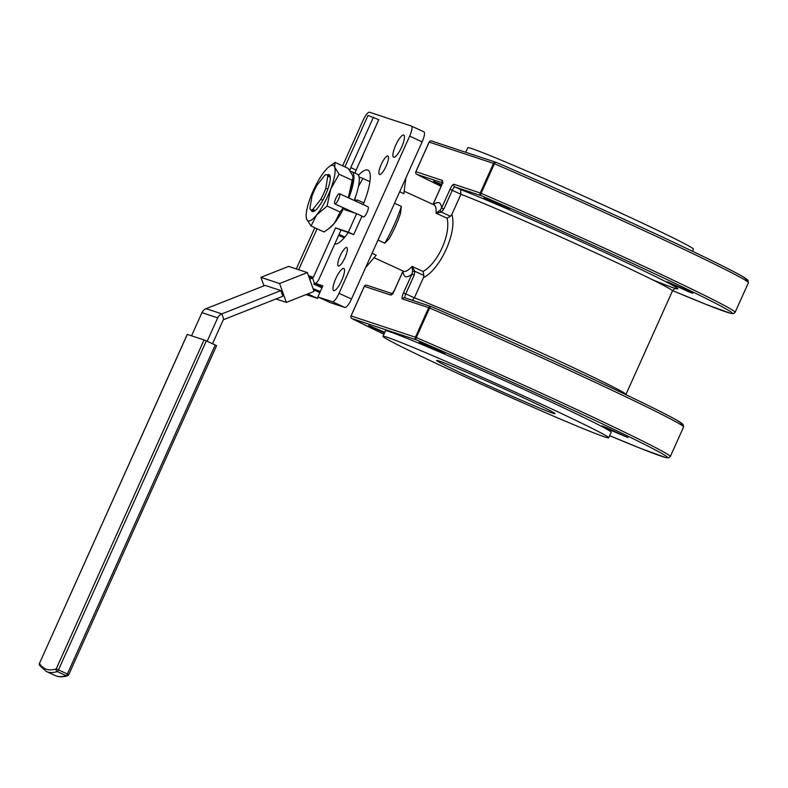 <?xml version="1.0" encoding="UTF-8"?>
<svg xmlns="http://www.w3.org/2000/svg" width="788" height="788" viewBox="0 0 788 788"><rect width="100%" height="100%" fill="white"/><g stroke="black" fill="none" stroke-linecap="round" stroke-linejoin="round"><path stroke-width="1.18" d="M744.453 279.701A185.574 5.033 24.2 0 0 623.16 218.887C679.936 244.881 726.595 267.359 741.646 275.977L747.901 280.164L748.413 282.744A187.603 5.092 -155.8 0 0 622.786 220.886A187.603 5.092 -155.8 0 0 494.421 163.746L481.123 193.336L480.237 192.971A2.029 1.96 -71.7 0 0 481.182 195.641A2.029 1.005 -66.7 0 1 481.123 193.336A187.603 5.092 24.2 0 1 609.488 250.476A187.603 5.092 24.2 0 1 735.115 312.334L733.549 313.594L730.24 313.22L705.802 304.306L672.607 290.634A185.574 5.033 -155.8 0 0 728.476 310.324A185.574 5.033 -155.8 0 0 608.169 252.17A185.574 5.033 -155.8 0 0 481.182 195.641L454.922 186.953L460.586 189.544L460.911 194.281L452.273 190.322L443.851 209.076L441.428 212.12L436.02 213.154L439.98 210.435L441.575 208.101L449.997 189.347A6.087 1.546 114.6 0 1 453.967 184.284L480.237 192.971L493.534 163.382L429.204 142.106L415.906 171.695L442.166 180.383A6.087 1.546 114.6 0 1 441.152 186.421L433.055 204.427M623.141 218.887C578.835 198.615 536.49 179.762 496.115 162.338A2.029 1.96 108.3 0 0 493.534 163.382L494.421 163.746A2.029 1.005 -66.7 0 1 496.115 162.338A2.029 1.005 -66.7 0 1 496.144 162.358A185.574 5.033 24.2 0 1 623.131 218.877M351.753 318.441A2.029 1.743 -63.2 0 0 351.95 318.569L351.95 318.569A2.029 1.743 -63.2 0 0 352.029 318.608A185.574 5.033 -155.8 0 0 383.953 334.23L351.95 318.569A2.029 2.029 0 0 1 351.015 315.919L415.414 337.215L428.711 307.625L402.441 298.938A6.087 1.546 114.6 0 1 403.466 292.9L411.888 274.155L412.587 271.377L412.085 266.413L414.833 271.289L414.163 275.13L411.888 274.155A40.562 10.303 114.6 0 1 403.032 271.23L394.611 289.974A6.087 1.546 114.6 0 1 390.641 295.037L364.371 286.349L351.074 315.939A2.029 1.96 -71.7 0 0 352.029 318.608L416.359 339.884A2.029 1.96 -71.7 0 1 415.414 337.215L416.3 337.579A2.029 1.005 113.3 0 0 416.359 339.884A185.574 5.033 -155.8 0 1 543.346 396.403A185.574 5.033 -155.8 0 1 663.378 454.4A185.574 5.033 -155.8 0 1 609.646 435.656L640.979 448.549L665.417 457.464L668.726 457.828L670.283 456.577L683.58 426.988A187.603 5.092 -155.8 0 0 557.963 365.13A187.603 5.092 -155.8 0 0 429.598 307.99L416.3 337.579A187.603 5.092 24.2 0 1 544.666 394.719A187.603 5.092 24.2 0 1 670.283 456.577M414.163 275.13L405.741 293.885L414.37 297.834L412.351 300.307M335.836 198.349A5.575 1.418 -65.4 0 0 334.861 203.865A5.575 1.418 -65.4 0 0 338.535 199.246A5.575 1.418 -65.4 0 0 339.51 193.73A5.575 1.418 -65.4 0 0 335.836 198.349M361.928 216.267L363.396 216.936A5.575 1.418 -65.4 0 0 367.07 212.317A5.575 1.418 -65.4 0 0 368.045 206.801L339.51 193.73M325.799 188.184L327.828 176.108A19.267 4.895 -65.4 0 0 326.882 174.769A19.267 4.895 -65.4 0 0 324.873 175.133L316.934 185.249A19.267 4.895 -65.4 0 0 311.93 196.389L309.891 208.456A19.267 4.895 -65.4 0 0 310.836 209.805A19.267 4.895 -65.4 0 0 312.856 209.431L320.795 199.315A19.267 4.895 -65.4 0 0 323.533 193.828A19.267 4.895 -65.4 0 0 325.799 188.184L327.828 189.11M386.169 166.061A10.146 2.571 -65.4 0 0 387.932 156.024A10.146 2.571 -65.4 0 0 381.244 164.436A10.146 2.571 -65.4 0 0 379.481 174.463A10.146 2.571 -65.4 0 0 386.169 166.061M401.624 147.139A12.165 3.093 -65.4 0 0 403.742 135.103A12.165 3.093 -65.4 0 0 395.724 145.189A12.165 3.093 -65.4 0 0 393.606 157.226A12.165 3.093 -65.4 0 0 401.624 147.139M359.811 161.875A10.146 2.571 -65.4 0 0 363.357 153.985M345.026 257.597A10.146 2.571 -65.4 0 0 346.799 247.56A10.146 2.571 -65.4 0 0 340.111 255.962A10.146 2.571 -65.4 0 0 338.347 265.999A10.146 2.571 -65.4 0 0 345.026 257.597M341.687 280.518A12.165 3.093 -65.4 0 0 343.804 268.481A12.165 3.093 -65.4 0 0 335.786 278.568A12.165 3.093 -65.4 0 0 333.669 290.605A12.165 3.093 -65.4 0 0 341.687 280.518M363.219 204.584A40.562 10.303 -65.4 0 0 367.858 170.109A40.562 10.303 -65.4 0 0 358.471 175.32M611.537 430.603L627.938 437.557L607.203 427.904L602.032 425.914L611.537 430.603M683.255 288.635L692.76 293.313L687.589 291.333L666.865 281.68L683.255 288.635M384.82 332.3L368.745 325.483L384.514 332.979M428.682 346.848L445.072 353.802L424.338 344.149L419.177 342.169L428.682 346.848M500.39 204.88L509.895 209.559L504.734 207.579L483.999 197.926L500.39 204.88M465.728 152.281L467.767 147.73A123.716 3.359 24.2 0 1 610.621 208.367A123.716 3.359 24.2 0 1 693.46 249.166L692.504 251.283M525.852 396.994A123.716 3.359 -155.8 0 0 382.998 336.358A123.716 3.359 -155.8 0 0 465.836 377.147A123.716 3.359 -155.8 0 0 608.691 437.783A123.716 3.359 -155.8 0 0 525.852 396.994M608.691 437.783L611.183 432.238A123.716 3.359 -155.8 0 0 528.344 391.449A123.716 3.359 -155.8 0 0 385.49 330.802L382.998 336.358M480.109 381.865A64.902 1.763 -155.8 0 0 555.048 413.67A64.902 1.763 -155.8 0 0 511.589 392.276A64.902 1.763 -155.8 0 0 436.651 360.461A64.902 1.763 -155.8 0 0 480.109 381.865M339.007 293.303L351.497 299.026A10.146 2.571 114.6 0 1 344.878 307.458L330.369 302.661L317.879 296.938L332.398 301.735A10.146 2.571 -65.4 0 0 339.007 293.303L409.652 136.117A10.146 2.571 -65.4 0 0 411.415 126.09A10.146 2.571 -65.4 0 0 411.346 126.06L369.533 112.231A10.146 2.571 -65.4 0 0 362.923 120.662L342.622 165.844M314.796 227.742L296.288 268.935M317.879 296.938L322.873 285.847L315.348 283.355M334.742 244.073A40.562 10.303 -65.4 0 0 348.168 232.765M306.039 294.614L317.584 298.425L307.763 293.934M405.899 177.96L403.84 193.69L399.683 191.789M389.095 238.764A36.504 9.269 -65.4 0 0 400.54 213.292L401.368 206.377A52.737 13.396 -65.4 0 1 384.83 243.177L389.095 238.764M365.79 267.211A52.737 13.396 -65.4 0 0 366.213 266.915L376.201 255.194L372.044 253.293M439.98 210.435L441.428 212.12L450.47 216.257L451.869 214.395C457.375 231.79 440.6 269.151 423.402 277.721L423.875 275.436L423.087 271.456C437.941 263.241 451.15 233.947 447.023 218.197L436.02 213.154A36.504 9.269 -65.4 0 0 433.942 204.841L404.205 191.218M411.474 126.119L423.836 131.783A10.146 2.571 114.6 0 1 423.895 131.803A10.146 2.571 114.6 0 1 422.132 141.84L409.652 136.117M351.497 299.026L422.132 141.84M317.584 298.425L318.185 297.076M451.869 214.395L460.911 194.281A121.687 3.3 -155.8 0 1 591.01 250.742A121.687 3.3 -155.8 0 1 672.499 290.861L625.958 394.424A121.687 3.3 24.2 0 0 544.469 354.295A121.687 3.3 24.2 0 0 414.37 297.834L423.402 277.721M441.566 185.229L433.567 181.24L441.812 184.559M394.532 203.255L401.368 206.377M377.994 240.054L384.83 243.177M312.856 209.431L315.23 210.524M320.795 199.315L322.824 200.241M327.828 176.108L330.28 177.231M322.262 287.196L314.629 283.7M450.47 216.257L447.023 218.197M423.875 275.436L414.833 271.289L412.587 271.377M683.58 426.988L683.078 424.407L676.823 420.221C661.772 411.602 615.113 389.124 558.318 363.13A185.574 5.033 24.2 0 0 431.322 306.591A2.029 1.005 113.3 0 0 431.292 306.581A2.029 1.005 113.3 0 0 429.598 307.99L428.711 307.625A2.029 1.96 108.3 0 1 431.272 306.571A2.029 2.029 0 0 0 431.125 306.522L404.865 297.834A2.029 1.96 108.3 0 0 402.441 298.938M442.275 182.767L416.852 174.365A2.029 1.743 116.8 0 1 416.773 174.325L416.773 174.325A2.029 1.743 116.8 0 1 416.576 174.207M443.851 209.076L441.575 208.101A40.562 10.303 114.6 0 0 433.42 204.604M363.869 202.94L357.959 200.231A1.015 0.985 108.3 0 0 356.649 200.753L356.156 200.585A1.015 0.985 -71.7 0 1 357.466 200.073L357.762 200.172M356.343 201.433L356.649 200.753M191.553 335.806L201.955 312.659L217.695 317.869A7.575 7.328 108.3 0 1 221.842 313.88L280.824 290.595L282.843 296.249L223.871 319.534A1.497 1.448 108.3 0 0 223.053 320.322L212.514 343.755M280.824 290.595L265.083 285.384L206.101 308.669A7.575 7.328 -71.7 0 0 201.955 312.659M217.695 317.869L207.165 341.303M215.232 345.006L206.318 340.918L58.47 669.908L67.384 673.986L215.232 345.006L216.533 345.656M187.308 334.437L39.469 663.398A177.783 45.152 -65.4 0 0 46.443 669.239A177.783 45.152 -65.4 0 0 56.194 668.923L204.043 339.933L187.317 334.407M204.043 339.933L206.318 340.918M263.941 285.837L260.907 277.356L288.644 266.403L307.33 272.589L314.067 291.442L286.339 302.385L279.602 283.542L307.33 272.589M275.967 298.957L286.339 302.385M313.063 288.625L320.322 291.521M260.907 277.356L279.602 283.542M344.898 166.889L368.006 115.452L378.772 119.687L356.127 170.09A4.058 1.034 -65.4 0 0 355.181 173.222M356.649 213.647L361.997 216.099L353.684 234.588L335.55 227.909L348.335 232.145L356.649 213.647L344.839 209.746A4.058 1.034 114.6 0 1 344.819 209.736A4.058 1.034 114.6 0 1 344.651 208.347M353.684 234.588L348.335 232.145M350 210.8A4.058 1.034 -65.4 0 0 349.921 211.43M350.552 171.607A32.446 8.244 114.6 0 1 351.99 171.764A32.446 8.244 114.6 0 1 348.818 197.995M351.99 171.764L357.348 174.217A32.446 8.244 114.6 0 1 354.167 200.438M373.423 117.245L350.768 167.637A4.058 1.034 -65.4 0 0 349.852 170.602M335.55 227.909L313.358 277.277A1.497 1.448 -71.7 0 1 312.541 278.065L309.694 279.188M340.899 230.362L318.716 279.73A7.575 7.328 -71.7 0 1 314.57 283.719L313.732 284.044M317.071 228.786L298.682 269.723M321.977 287.827L313.752 284.054M313.417 289.61L319.849 292.565M338.663 235.346L344.238 237.789M339.067 234.44L344.829 237.08M358.471 186.392L362.943 178.482L369.907 181.673M354.915 200.782L355.299 197.404M362.943 178.482L359.052 176.975M311.161 209.953A20.281 5.152 -65.4 0 0 311.28 210.357A20.281 5.152 -65.4 0 0 314.57 210.997A20.281 5.152 -65.4 0 0 325.326 195.247A20.281 5.152 -65.4 0 0 330.231 176.808A20.281 5.152 -65.4 0 0 330.014 175.842A20.281 5.152 -65.4 0 0 327.207 174.916M352.167 180.225L348.335 197.768A30.427 7.722 -65.4 0 0 348.542 197.217A30.427 7.722 -65.4 0 0 352.955 178.098L352.167 180.225L339.116 174.237L330.714 189.051A30.427 7.722 114.6 0 1 316.658 214.937L311.004 226.008L324.065 231.987L329.197 228.333L334.486 223.102A30.427 7.722 -65.4 0 0 343.834 207.983M329.197 228.333L330.399 227.368A30.427 7.722 -65.4 0 0 334.486 223.102L340.14 212.031L327.089 206.052L316.658 214.937A30.427 7.722 -65.4 0 1 306.591 218.985A30.427 7.722 114.6 0 1 306.168 216.267A30.427 7.722 114.6 0 1 310.58 197.148A30.427 7.722 114.6 0 1 324.636 171.262A30.427 7.722 114.6 0 1 328.734 167.007A30.427 7.722 114.6 0 1 334.703 167.214A30.427 7.722 114.6 0 1 330.714 189.051L327.089 206.052M343.194 207.687L340.14 212.031M306.168 216.267L306.591 218.985L311.004 226.008M328.734 167.007L335.067 162.387L334.703 167.214L339.116 174.237M352.935 177.418L352.541 175.389L348.119 168.366L335.067 162.387M558.328 363.13A185.574 5.033 24.2 0 1 679.63 423.944M460.586 189.544A125.745 3.418 24.2 0 1 593.659 247.363A125.745 3.418 24.2 0 1 652.218 279.632M374.054 257.715L403.535 271.22A36.504 9.269 -65.4 0 0 403.781 271.318A36.504 9.269 -65.4 0 0 412.085 266.413L423.087 271.456M416.852 174.365A185.574 5.033 -155.8 0 0 441.122 186.313L416.773 174.325A2.029 2.029 0 0 1 415.837 171.686L415.906 171.695A2.029 1.96 -71.7 0 0 416.852 174.365M344.878 307.458L332.398 301.735M453.967 184.284A2.029 1.96 -71.7 0 0 454.922 186.953A4.058 1.034 -65.4 0 0 452.273 190.322L449.997 189.347M403.466 292.9L405.741 293.885A4.058 1.034 -65.4 0 0 404.993 297.874M364.361 286.379L364.371 286.349A2.029 1.96 108.3 0 1 366.794 285.236A2.029 2.029 0 0 0 364.312 286.339L351.015 315.919M366.991 285.315A2.029 1.96 108.3 0 0 366.794 285.236L392.306 293.678M403.062 271.003L394.542 289.964L391.981 293.983L393.054 293.924A2.029 1.96 108.3 0 0 390.641 295.037M431.814 141.072A2.029 1.96 108.3 0 0 429.204 142.106L429.184 142.136M442.324 182.363A2.029 1.96 -71.7 0 1 442.166 180.383M57.258 671.593A179.812 45.674 114.6 0 1 47.398 671.908A179.812 45.674 114.6 0 1 46.206 671.435L55.121 675.523A179.812 45.674 -65.4 0 0 66.172 675.671L57.258 671.593A2.029 1.911 -107.2 0 1 56.194 668.923L58.47 669.908A2.029 0.512 -65.4 0 1 57.258 671.593M206.101 308.669L221.842 313.88L223.871 319.534M55.121 675.523C58.785 677.138 62.912 677.217 67.492 675.769A2.029 1.911 -107.2 0 0 68.674 674.646L67.384 673.986A2.029 0.512 114.6 0 1 66.172 675.671A2.029 1.911 -107.2 0 0 67.492 675.769A2.029 2.029 0 0 0 68.743 674.656L216.592 345.666M39.4 663.378A2.029 2.029 0 0 0 39.528 665.279A2.029 1.931 -31.8 0 1 39.469 663.398L187.258 334.388M350.768 167.637L356.127 170.09M308.423 275.642L313.358 277.277M308.857 276.844L312.541 278.065L314.57 283.719M676.124 288.575L676.134 288.575C675.395 288.073 674.183 288.841 672.499 290.861M334.861 203.865L355.102 213.144M748.413 282.744L735.115 312.334M423.895 131.803L411.415 126.09M310.836 209.805L314.087 211.292M326.882 174.769L330.064 176.226M558.318 363.13C514.012 342.849 471.667 324.006 431.292 306.581M443.142 183.062L442.324 182.126L441.083 186.401L432.996 204.407M496.115 162.338A2.029 2.029 0 0 0 495.947 162.279L431.617 141.003A2.029 2.029 0 0 0 429.135 142.096L415.837 171.686M357.368 200.034L357.86 200.201M39.528 665.279L46.206 671.435"/></g></svg>
